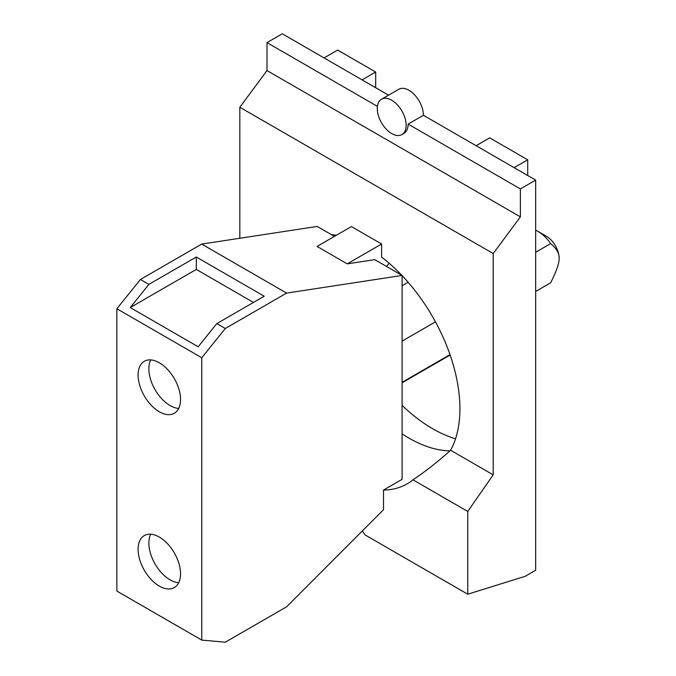 <?xml version="1.0" encoding="UTF-8"?>
<svg xmlns="http://www.w3.org/2000/svg" width="676" height="676" viewBox="0 0 676 676"><rect width="100%" height="100%" fill="white"/><g stroke="black" fill="none" stroke-linecap="round" stroke-linejoin="round"><path stroke-width="1.01" d="M535.662 252.241L550.644 243.588C556.542 248.489 559.365 253.39 559.137 258.291A18.007 10.393 -120 0 0 546.402 236.245L537.91 231.344A30.006 17.322 -120 0 0 537.91 231.344A30.006 17.322 -120 0 0 535.662 230.178M550.644 243.588A30.006 17.322 -120 0 0 537.919 231.344L546.402 236.245M559.137 258.291C559.365 262.922 556.542 271.093 550.644 282.796L535.662 291.449M150.697 359.902A30.014 17.331 -120 0 0 170.099 405.558A30.014 17.331 -120 0 0 178.718 408.422M150.697 534.209A30.014 17.331 -120 0 0 170.099 579.864A30.014 17.331 -120 0 0 178.718 582.729M159.316 362.767A30.014 17.331 60 0 1 178.929 389.215A30.014 17.331 60 0 1 174.323 413.264A30.014 17.331 60 0 1 159.316 411.777A30.014 17.331 60 0 1 139.704 385.328A30.014 17.331 60 0 1 144.309 361.28A30.014 17.331 60 0 1 159.316 362.767M159.316 537.065A30.014 17.331 60 0 1 178.929 563.522A30.014 17.331 60 0 1 174.323 587.571A30.014 17.331 60 0 1 159.316 586.084A30.014 17.331 60 0 1 139.704 559.635A30.014 17.331 60 0 1 144.309 535.586A30.014 17.331 60 0 1 159.316 537.065M198.169 346.78L130.248 307.572L148.881 284.385L196.302 257.007L264.223 296.223L216.802 323.601L198.169 346.78M253.466 302.434L196.302 269.428L130.248 307.572M196.302 269.428L196.302 257.007M391.717 133.569A20.415 11.788 -120 0 0 401.924 134.583A20.415 11.788 -120 0 0 405.051 118.224A20.415 11.788 -120 0 0 391.717 100.242A20.415 11.788 -120 0 0 381.509 99.228A20.415 11.788 -120 0 0 378.383 115.588A20.415 11.788 -120 0 0 391.717 133.569M520.385 188.917L535.662 180.086L535.662 570.265L525.218 576.298L467.741 594.204L467.741 511.445L493.21 474.848L493.21 253.542L520.385 216.861L520.385 188.917L408.118 124.105A20.415 11.788 60 0 1 403.893 133.442L401.924 134.583M377.419 106.377L266.995 42.622L266.995 70.574L239.828 107.247L239.828 238.256M520.385 216.861L266.995 70.574M381.619 244.011L351.427 226.578L317.044 246.427L347.236 263.86L381.619 244.011L381.619 257.091A132.073 76.253 60 0 1 401.713 275.225M493.21 253.542L239.828 107.247M467.741 594.204L365.082 534.936A54.891 31.696 60 0 0 362.277 530.99M286.607 606.803L383.503 509.729L383.503 490.066L402.102 479.326L402.102 275.453L286.607 293.097L225.294 328.502L201.769 357.765L116.864 308.755L116.864 591.086L201.769 640.096L225.294 642.2L286.607 606.803M201.769 640.096L201.769 357.765M116.864 308.755L140.397 279.484L148.881 284.385M216.802 323.601L225.294 328.502M286.607 293.097L201.71 244.087L140.397 279.484M402.102 341.118L435.462 321.852M449.996 354.638L402.102 382.295M386.309 266.327L389.283 263.353M201.71 244.087L317.205 226.435L334.443 236.389M347.236 263.86L374.749 259.66L402.102 275.453M535.662 180.086L423.404 115.275L408.118 124.105M381.509 99.228L398.764 89.266A20.415 11.788 60 0 1 408.972 90.28A20.415 11.788 60 0 1 423.404 115.275M388.556 95.164L282.281 33.8L266.995 42.622M455.54 438.792A137.355 79.303 60 0 1 402.102 405.38M324.074 57.933L337.67 50.075L375.679 72.019L375.679 87.728M362.082 79.869L375.679 72.019M476.098 145.703L489.703 137.853L527.711 159.798L527.711 175.498M514.106 167.648L527.711 159.798M402.102 275.639A132.073 76.253 60 0 1 450.613 450.258C438.166 461.497 425.618 471.349 412.96 479.825A132.073 76.253 60 0 1 407.087 483.881A132.073 76.253 60 0 1 383.503 490.066M493.21 474.848L450.613 450.258M331.333 234.589A132.073 76.253 60 0 1 336.302 235.316M467.741 511.445L412.96 479.825M402.102 433.865A132.073 76.253 -120 0 0 408.972 438.124A132.073 76.253 -120 0 0 449.954 450.85M408.11 282.255L402.102 285.728M450.14 355.044L402.102 382.777"/></g></svg>
